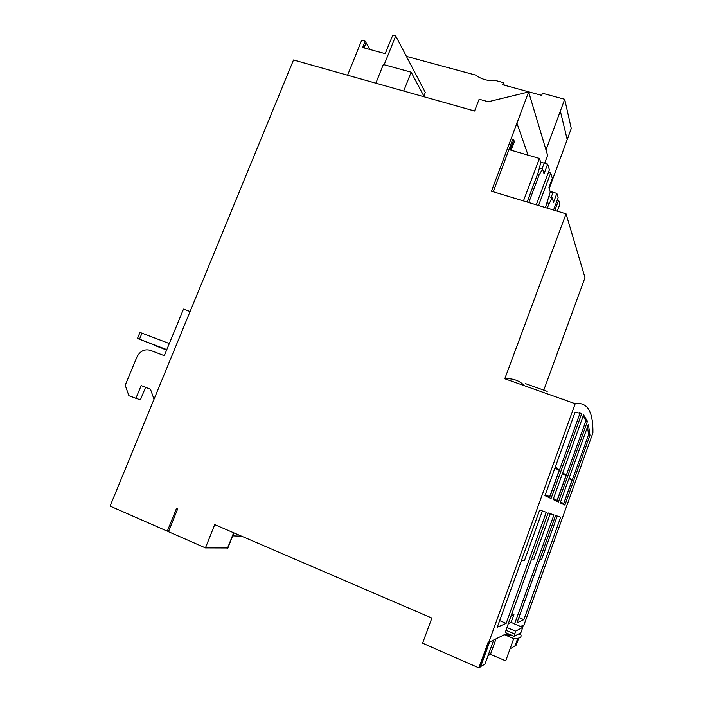 <?xml version="1.0" encoding="UTF-8"?>
<svg xmlns="http://www.w3.org/2000/svg" width="703" height="703" viewBox="0 0 703 703"><rect width="100%" height="100%" fill="white"/><g stroke="black" fill="none" stroke-linecap="round" stroke-linejoin="round"><path stroke-width="1.05" d="M145.565 387.335L140.389 399.875L128.895 395.754L125.204 385.253L136.927 357.019C140.046 351.034 144.537 348.811 150.38 350.34L164.3 355.692L183.492 309.109L190.082 311.534M154.019 399.234L150.46 389.277L141.171 385.596L135.82 398.539M520.642 626.549L524.025 624.862L592.919 432.943C593.244 411.51 587.33 401.773 575.195 403.733L488.699 642.524L488.11 642.27L478.848 667.85L422.6 643.175L431.879 618.078L214.723 524.631L205.443 547.918L168.474 531.705L177.745 508.717L176.576 508.216L167.305 531.187L110.081 506.09L293.511 59.992L474.578 111.004L479.138 99.22L488.225 101.75L528.638 91.952L547.637 155.372L544.667 163.254M141.997 333.16L139.959 332.475L137.463 338.477L139.493 339.189L141.997 333.16L169.309 343.547M166.725 349.795L137.463 338.477M166.593 350.12L154.185 344.971M166.796 349.637L139.493 339.189M166.646 349.989L154.08 345.226M546.011 149.941L564.702 99.281L542.452 93.244L541.653 95.353L502.601 84.729L503.41 82.638L495.923 80.608C488.19 81.188 481.441 79.36 475.667 75.107L406.413 56.381M528.638 91.952L491.45 191.234L566.047 213.835L585.001 277.676L543.788 390.165M564.702 99.281L571.267 128.482L549.21 188.685M523.366 625.195L522.584 627.366M520.607 632.867L520.062 634.378M518.726 638.104L516.213 645.117L515.132 645.635M507.091 633.324L488.699 642.524M587.453 421.361L583.569 414.902L553.112 499.499L558.41 502.012L587.453 421.361L585.924 420.816L583.253 415.772M581.056 444.806L560.221 502.873L564.896 505.088L589.984 435.236L588.393 424.419L581.056 444.806M497.241 627.261L539.676 510.009L546.257 512.259L506.142 623.394L497.241 627.261M522.768 627.445L514.561 623.983L553.929 514.877L548.173 512.918L505.932 630.283L505.633 632.7L514.201 636.347L520.87 632.726L522.768 627.445L515.527 631.162L514.201 636.347M523.867 619.668L516.951 622.876L555.607 515.457L560.678 517.188L523.867 619.668L518.858 617.568M581.75 413.505L575.063 412.31L544.948 495.633L551.047 498.524L581.75 413.505L579.307 412.494M549.465 497.777L580.116 412.916M555.335 466.941L559.298 470.017L549.649 496.731L545.317 494.631M556.917 501.309L585.924 420.816M562.751 472.697L566.117 475.307L557.101 500.334L553.446 498.568M563.49 504.42L588.543 434.718L587.541 426.783M569.245 477.724L572.128 479.964L563.665 503.515L560.537 501.995M589.984 435.236L588.543 434.718M559.298 470.017L554.825 468.339M566.117 475.307L562.33 473.884M572.128 479.964L568.876 478.743M531.196 559.966L533.647 559.852L550.3 513.647M514.666 623.93L511.09 622.419L513.928 614.554L511.819 613.666M521.424 560.44L524.561 560.282L542.4 510.94M557.268 516.02L541.644 559.465L539.737 559.562M513.928 614.554L511.099 615.679M508.199 623.702L511.09 622.419M506.142 623.394L499.64 620.644M506.925 627.515L515.527 631.162M505.932 630.283L514.534 633.939M575.195 403.733L504.789 378.776C513.023 378.293 519.526 380.595 524.289 385.692M566.231 400.561L562.927 399.076M547.215 391.386L525.273 383.574L547.215 391.386M566.047 213.835L504.789 378.776M205.443 547.918L227.886 547.997L233.871 532.865M167.305 531.187L168.65 531.248M241.665 536.222L232.693 535.862M517.751 638.333L515.071 645.811L510.026 648.878M493.682 640.029L484.965 664.133L480.386 666.699M489.244 642.252L480.29 666.971L478.848 667.85M522.276 625.732L521.811 627.041M519.499 633.473L519.297 634.044M504.376 634.686L513.726 638.596L505.721 660.846L490.43 654.352L487.996 655.75M496.028 638.86L490.43 654.352M518.823 633.842L520.87 634.73C521.854 637.34 519.473 638.632 513.726 638.596M505.308 634.22L509.104 635.802L512.118 635.459M508.946 634.115L505.932 633.904M489.525 642.111L480.588 666.787M522.47 625.644L521.942 627.102M519.693 633.368L519.429 634.106M517.918 638.306L515.273 645.688M493.269 191.787L512.601 139.704L513.779 140.038L510.018 149.906L539.456 158.456L540.774 162.525L538.384 171.963L527.127 202.042M557.356 199.81L558.63 200.197L559.878 204.239L557.286 211.181M511.125 150.231L514.385 141.681L513.779 140.038M536.257 204.81L549.395 169.801L547.663 164.124L544.21 163.122L542.057 168.843M540.642 162.112L544.192 163.149M553.542 210.048L558.147 197.692L556.873 193.404L550.08 191.374M548.437 172.358L550.704 173.026L552.347 178.421L548.894 187.701L550.273 191.981L545.44 207.596M528.761 202.543L539.096 175.065L542.523 168.984L544.052 173.711L547.663 164.124M556.873 193.404L553.542 202.271L552.075 197.605L549.052 196.699M547.171 208.123L552.075 197.605M551.161 197.323L552.971 192.499L550.168 191.664M548.964 203.369L547.215 202.842M538.524 205.496L550.704 173.026M554.816 210.434L558.63 200.197M537.408 174.564L539.096 175.065M542.523 168.984L539.368 168.061M523.445 200.926L539.456 158.456M503.41 82.638L504.297 85.186M347.581 75.221L361.702 40.256L365.165 41.196L370.077 49.526M365.165 41.196L362.678 47.514L385.209 53.648L392.792 35.15L395.692 35.923L425.306 92.427L423.865 96.091M384.163 64.746L395.692 35.923M375.859 83.191L383.328 64.518L411.167 72.189L424.252 96.829M403.698 91.038L411.167 72.189M233.642 532.769L227.535 548.182M508.972 634.124L508.462 635.538M510.062 634.589L509.631 635.776M516.828 122.911L528.067 155.143M560.309 110.933L567.172 139.422M366.07 42.734L364.022 47.883"/></g></svg>
